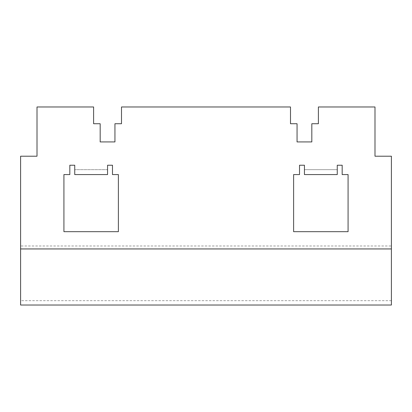 <?xml version="1.0" encoding="UTF-8"?>
<svg xmlns="http://www.w3.org/2000/svg" width="412" height="412" viewBox="0 0 412 412"><rect width="100%" height="100%" fill="white"/><g stroke="black" fill="none" stroke-linecap="round" stroke-linejoin="round"><path stroke-width="0.31" stroke-dasharray="2.06 1.54" d="M337.258 169.656L337.258 174.58L337.258 165.227L342.176 165.227L342.176 174.58L348.083 174.58L348.083 231.673L293.612 231.673L293.612 174.58L299.519 174.58L299.519 165.227L304.442 165.227L304.442 174.58L304.442 169.656L337.258 169.656L304.442 169.656M391.4 156.205L374.992 156.205L374.992 106.981L318.388 106.981L318.388 123.734L311.827 123.734L311.827 141.929L297.057 141.929L297.057 123.734L290.496 123.734L290.496 106.981L121.504 106.981L121.504 123.734L114.943 123.734L114.943 141.929L100.173 141.929L100.173 123.734L93.612 123.734L93.612 106.981L37.008 106.981L37.008 156.205L20.6 156.205L20.6 245.985L391.4 245.985L391.4 156.205M107.558 169.656L107.558 165.227L112.481 165.227L112.481 174.58L118.388 174.58L118.388 231.673L63.917 231.673L63.917 174.58L69.824 174.58L69.824 165.227L74.742 165.227L74.742 174.58L74.742 169.656L107.558 169.656L107.558 174.58L107.558 169.656L74.742 169.656M391.4 245.985L391.4 250.887M20.6 305.019L20.6 245.985M20.6 246.541L20.6 250.887M391.4 246.541L391.4 300.672L20.6 300.672M391.4 305.019L391.4 300.672M304.442 174.58L337.258 174.58M107.558 174.58L74.742 174.58"/><path stroke-width="0.62" d="M391.4 244.8L391.4 156.205L374.992 156.205L374.992 106.981L318.388 106.981L318.388 123.734L311.827 123.734L311.827 141.929L297.057 141.929L297.057 123.734L290.496 123.734L290.496 106.981L121.504 106.981L121.504 123.734L114.943 123.734L114.943 141.929L100.173 141.929L100.173 123.734L93.612 123.734L93.612 106.981L37.008 106.981L37.008 156.205L20.6 156.205L20.6 248.941L391.4 248.941L391.4 244.8M299.519 174.58L293.612 174.58L293.612 231.673L348.083 231.673L348.083 174.58L342.176 174.58L342.176 165.227L337.258 165.227L337.258 174.58L304.442 174.58L304.442 165.227L299.519 165.227L299.519 174.58M69.824 174.58L63.917 174.58L63.917 231.673L118.388 231.673L118.388 174.58L112.481 174.58L112.481 165.227L107.558 165.227L107.558 174.58L74.742 174.58L74.742 165.227L69.824 165.227L69.824 174.58M20.6 248.941L20.6 305.019L391.4 305.019L391.4 248.941"/></g></svg>
